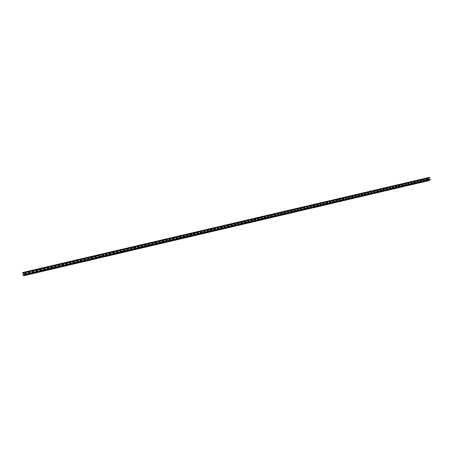 <?xml version="1.0" encoding="UTF-8"?>
<svg xmlns="http://www.w3.org/2000/svg" width="453" height="453" viewBox="0 0 453 453"><rect width="100%" height="100%" fill="white"/><g stroke="black" fill="none" stroke-linecap="round" stroke-linejoin="round"><path stroke-width="0.68" d="M24.083 275.667L23.29 275.43L23.131 274.705L430.118 179.246L430.288 179.892L428.776 180.628M23.131 274.705L430.118 179.246M427.321 180.826L428.974 180.368L427.298 180.753M424.274 181.54L425.933 181.087L424.257 181.472M421.222 182.259L422.881 181.8L421.205 182.185M418.17 182.978L419.823 182.519L418.147 182.904M415.107 183.697L416.76 183.239L415.084 183.624M412.043 184.416L413.697 183.958L412.02 184.343M408.968 185.135L410.622 184.677L408.951 185.062M405.894 185.86L407.547 185.402L405.871 185.781M402.813 186.579L404.467 186.126L402.791 186.506M399.727 187.304L401.375 186.851L399.705 187.231M396.63 188.035L398.283 187.576L396.613 187.955M393.532 188.759L395.186 188.306L393.515 188.686M390.435 189.49L392.083 189.031L390.412 189.411M387.326 190.22L388.974 189.762L387.304 190.141M384.212 190.951L385.86 190.492L384.189 190.872M381.092 191.681L382.745 191.228L381.069 191.602M377.966 192.417L379.62 191.959L377.949 192.338M374.841 193.148L376.488 192.695L374.818 193.069M371.703 193.884L373.357 193.431L371.681 193.805M368.566 194.626L370.214 194.167L368.544 194.547M365.418 195.362L367.072 194.909L365.395 195.283M362.27 196.104L363.918 195.651L362.247 196.019M359.116 196.84L360.764 196.387L359.093 196.761M355.95 197.587L357.604 197.134L355.928 197.502M352.785 198.329L354.433 197.876L352.762 198.25M349.614 199.071L351.262 198.618L349.591 198.992M346.437 199.818L348.085 199.365L346.415 199.739M343.255 200.566L344.903 200.113L343.232 200.486M340.061 201.313L341.709 200.866L340.039 201.234M336.868 202.066L338.516 201.613L336.845 201.981M333.668 202.814L335.316 202.366L333.646 202.734M330.464 203.567L332.111 203.12L330.441 203.488M327.253 204.326L328.901 203.873L327.23 204.241M324.037 205.079L325.684 204.626L324.014 204.994M320.815 205.832L322.462 205.385L320.792 205.747M317.587 206.591L319.235 206.143L317.564 206.506M314.359 207.349L316.001 206.902L314.331 207.264M311.12 208.114L312.763 207.661L311.098 208.023M307.876 208.873L309.524 208.425L307.853 208.788M304.626 209.637L306.273 209.19L304.603 209.552M301.37 210.402L303.017 209.954L301.347 210.317M298.108 211.166L299.756 210.719L298.085 211.081M294.841 211.936L296.489 211.483L294.818 211.845M291.568 212.7L293.216 212.253L291.545 212.616M288.289 213.471L289.937 213.023L288.267 213.386M285.005 214.241L286.653 213.793L284.982 214.156M281.721 215.016L283.363 214.569L281.692 214.926M278.425 215.787L280.067 215.339L278.397 215.702M275.124 216.562L276.766 216.115L275.096 216.472M271.817 217.338L273.459 216.891L271.794 217.253M268.504 218.12L270.147 217.672L268.482 218.029M265.186 218.895L266.828 218.448L265.158 218.805M261.862 219.677L263.504 219.229L261.834 219.586M258.527 220.458L260.175 220.011L258.504 220.368M255.192 221.245L256.84 220.798L255.169 221.149M251.851 222.027L253.499 221.579L251.828 221.936M248.504 222.814L250.152 222.366L248.482 222.723M245.152 223.601L246.8 223.153L245.13 223.51M241.789 224.388L243.437 223.946L241.766 224.297M238.425 225.181L240.073 224.733L238.403 225.09M235.056 225.973L236.704 225.526L235.033 225.877M231.676 226.766L233.323 226.319L231.653 226.67M228.295 227.559L229.943 227.112L228.272 227.468M224.903 228.357L226.551 227.91L224.881 228.261M221.511 229.15L223.159 228.708L221.489 229.059M218.108 229.948L219.756 229.507L218.086 229.858M214.699 230.753L216.347 230.305L214.677 230.656M211.285 231.551L212.938 231.109L211.262 231.455M207.87 232.355L209.518 231.913L207.842 232.259M204.445 233.159L206.092 232.717L204.416 233.063M201.013 233.963L202.661 233.522L200.985 233.873M197.57 234.773L199.224 234.331L197.548 234.677M194.127 235.583L195.781 235.135L194.105 235.486M190.679 236.392L192.327 235.951L190.656 236.296M187.225 237.202L188.873 236.76L187.197 237.106M183.759 238.018L185.413 237.57L183.737 237.921M180.288 238.827L181.942 238.386L180.266 238.731M176.817 239.648L178.471 239.201L176.795 239.552M173.335 240.464L174.988 240.022L173.312 240.367M169.847 241.285L171.5 240.837L169.824 241.183M166.353 242.1L168.006 241.659L166.33 242.004M162.854 242.927L164.507 242.485L162.831 242.825M159.348 243.748L161.002 243.306L159.326 243.652M155.838 244.575L157.491 244.133L155.809 244.473M152.316 245.401L153.969 244.96L152.293 245.299M148.794 246.228L150.447 245.786L148.765 246.126M145.26 247.055L146.914 246.613L145.237 246.959M141.704 247.785L143.375 247.446L141.721 247.887M138.154 248.623L139.835 248.278L138.176 248.72M134.598 249.456L136.285 249.11L134.626 249.552M131.07 250.39L132.723 249.948L131.047 250.288M127.503 251.222L129.162 250.786L127.48 251.126M123.935 252.061L125.594 251.625L123.912 251.964M120.356 252.904L122.016 252.463L120.334 252.802M116.772 253.742L118.431 253.306L116.749 253.646M113.182 254.586L114.847 254.144L113.159 254.49M109.586 255.43L111.251 254.994L109.564 255.333M105.985 256.279L107.644 255.837L105.962 256.177M102.372 257.123L104.037 256.687L102.355 257.027M98.76 257.972L100.419 257.536L98.737 257.876M95.136 258.827L96.8 258.386L95.113 258.725M91.506 259.677L93.171 259.235L91.483 259.575M87.871 260.532L89.535 260.09L87.848 260.43M84.23 261.387L85.894 260.945L84.207 261.285M80.577 262.242L82.242 261.806L80.555 262.145M76.919 263.102L78.59 262.661L76.902 263M73.261 263.963L74.926 263.521L73.239 263.861M69.592 264.824L71.257 264.382L69.569 264.722M65.912 265.685L67.582 265.248L65.889 265.588M62.231 266.551L63.901 266.115L62.208 266.449M58.539 267.417L60.209 266.981L58.516 267.315M54.841 268.284L56.512 267.848L54.819 268.187M51.138 269.156L52.808 268.714L51.115 269.054M47.429 270.028L49.1 269.586L47.406 269.926M43.709 270.9L45.385 270.464L43.692 270.798M39.989 271.772L41.659 271.336L39.966 271.675M36.257 272.649L37.933 272.213L36.234 272.547M32.52 273.527L34.196 273.091L32.497 273.425M28.771 274.405L30.447 273.969L28.749 274.308M25.017 275.288L26.699 274.852L25 275.186M24.077 275.667L428.804 180.622L24.077 275.667M426.148 180.175L426.171 179.462L427.287 179.19L426.131 179.484M427.711 179.813L427.202 179.229M423.108 180.889L423.13 180.169L424.251 179.898L423.091 180.198M424.676 180.521L424.167 179.943M420.044 180.911L421.205 180.611L420.084 180.889L420.061 181.608M421.635 181.234L421.126 180.656M416.998 181.625L418.159 181.325L417.037 181.602L417.015 182.321M418.589 181.953L418.079 181.37M413.94 182.338L415.107 182.044L413.98 182.316L413.957 183.035M415.537 182.667L415.027 182.083M410.899 183.754L410.922 183.035L412.049 182.757L410.882 183.057M412.479 183.386L411.97 182.797M407.813 183.776L408.985 183.476L407.853 183.754L407.83 184.473M409.416 184.099L408.906 183.516M404.761 185.192L404.784 184.473L405.916 184.195L404.744 184.496M406.352 184.818L405.837 184.235M401.669 185.215L402.847 184.915L401.709 185.192L401.686 185.917M403.278 185.543L402.768 184.954M398.589 185.94L399.767 185.639L398.623 185.917L398.606 186.636M400.203 186.262L399.688 185.679M395.503 186.664L396.681 186.359L395.537 186.642L395.52 187.361M397.117 186.987L396.607 186.398M392.411 187.389L393.595 187.083L392.445 187.366L392.428 188.086M394.031 187.712L393.521 187.123M389.314 188.114L390.497 187.808L389.348 188.091L389.331 188.81M390.939 188.437L390.424 187.848M386.211 188.839L387.4 188.533L386.245 188.822L386.228 189.541M387.842 189.161L387.326 188.573M383.102 189.569L384.297 189.263L383.136 189.547L383.119 190.271M384.739 189.892L384.223 189.303M379.993 190.3L381.183 189.988L380.027 190.277L380.01 191.002M381.63 190.622L381.115 190.028M376.873 191.03L378.068 190.719L376.907 191.007L376.89 191.732M378.515 191.353L378 190.758M373.748 191.761L374.948 191.455L373.782 191.744L373.765 192.463M375.395 192.083L374.88 191.489M370.622 192.497L371.822 192.185L370.656 192.474L370.639 193.199M372.27 192.814L371.754 192.225M367.485 193.233L368.691 192.921L367.519 193.21L367.508 193.929M369.138 193.55L368.623 192.955M364.348 193.969L365.554 193.652L364.382 193.946L364.365 194.671M366.007 194.286L365.492 193.691M361.205 194.705L362.417 194.388L361.234 194.682L361.222 195.407M362.864 195.022L362.349 194.428M358.051 195.447L359.269 195.13L358.085 195.424L358.074 196.143M359.716 195.758L359.201 195.164M354.897 196.183L356.115 195.866L354.925 196.166L354.92 196.885M356.568 196.5L356.052 195.906M351.738 196.925L352.955 196.608L351.766 196.908L351.755 197.627M353.408 197.236L352.893 196.642M348.572 197.667L349.795 197.349L348.6 197.65L348.589 198.369M350.248 197.978L349.733 197.383M345.396 198.414L346.624 198.091L345.429 198.391L345.418 199.11M347.083 198.72L346.562 198.125M342.219 199.156L343.453 198.833L342.247 199.139L342.242 199.858M343.906 199.467L343.391 198.873M339.037 199.903L340.271 199.58L339.065 199.886L339.059 200.605M340.73 200.215L340.214 199.614M335.849 200.651L337.089 200.328L335.877 200.634L335.871 201.353M337.547 200.956L337.026 200.362M332.655 201.398L333.895 201.075L332.683 201.381L332.678 202.1M334.359 201.71L333.838 201.109M329.456 202.151L330.701 201.823L329.484 202.134L329.478 202.848M331.16 202.457L330.645 201.857M326.251 202.904L327.496 202.57L326.279 202.882L326.279 203.601M327.961 203.204L327.445 202.61M323.04 203.657L324.291 203.323L323.068 203.635L323.068 204.354M324.756 203.958L324.235 203.357M319.824 204.411L321.081 204.077L319.846 204.394L319.852 205.107M321.545 204.711L321.024 204.11M316.602 205.169L317.859 204.83L316.624 205.147L316.63 205.866M318.329 205.464L317.808 204.864M313.374 205.922L314.637 205.588L313.397 205.905L313.402 206.619M315.107 206.223L314.586 205.622M310.141 206.681L311.409 206.341L310.163 206.664L310.175 207.378M311.879 206.981L311.358 206.375M306.902 207.446L308.176 207.1L306.924 207.423L306.936 208.137M308.646 207.74L308.125 207.134M303.657 208.204L304.931 207.859L303.68 208.187L303.691 208.901M305.407 208.499L304.886 207.893M300.407 208.969L301.687 208.623L300.43 208.952L300.447 209.66M302.162 209.258L301.641 208.657M297.151 209.733L298.436 209.382L297.174 209.716L297.191 210.424M298.912 210.022L298.391 209.416M293.889 210.498L295.18 210.147L293.912 210.481L293.929 211.189M295.656 210.787L295.135 210.181M290.622 211.262L291.913 210.911L290.645 211.245L290.662 211.953M292.395 211.551L291.874 210.945M287.349 212.032L288.646 211.676L287.372 212.015L287.395 212.723M289.127 212.315L288.601 211.71M284.071 212.802L285.373 212.446L284.093 212.785L284.116 213.493M285.854 213.086L285.328 212.48M280.786 213.573L282.094 213.216L280.803 213.556L280.832 214.263M282.576 213.85L282.049 213.244M277.496 214.348L278.805 213.98L277.513 214.331L277.547 215.033M279.291 214.62L278.765 214.014M274.201 215.124L275.515 214.756L274.218 215.107L274.252 215.804M276.002 215.396L275.475 214.784M270.894 215.9L272.219 215.526L270.917 215.883L270.951 216.579M272.706 216.166L272.179 215.56M267.587 216.676L268.918 216.302L267.604 216.659L267.644 217.355M269.405 216.942L268.878 216.336M264.275 217.457L265.605 217.078L264.292 217.44L264.331 218.131M265.605 217.078L266.121 217.712L265.571 217.106M260.956 218.238L262.293 217.853L260.973 218.221L261.019 218.907M262.293 217.853L262.808 218.488L262.259 217.887M257.627 219.02L258.974 218.629L257.644 219.003L257.695 219.688M259.467 219.275L258.94 218.663M254.297 219.801L255.645 219.411L254.314 219.784L254.365 220.469M256.138 220.05L255.611 219.445M250.956 220.588L252.315 220.192L250.973 220.571L251.03 221.251M252.808 220.832L252.281 220.22M247.615 221.375L248.974 220.973L247.627 221.358L247.689 222.032M249.473 221.613L248.946 221.007M244.263 222.163L245.634 221.755L244.28 222.146L244.343 222.819M246.132 222.4L245.605 221.789M240.905 222.955L242.281 222.542L240.922 222.938L240.99 223.606M242.785 223.187L242.253 222.57M237.548 223.742L238.929 223.329L237.559 223.731L237.632 224.394M238.929 223.329L239.444 223.969L238.901 223.357M234.178 224.541L235.566 224.116L234.19 224.524L234.269 225.181M236.07 224.762L235.537 224.144M230.804 225.334L232.202 224.903L230.815 225.317L230.9 225.973M232.706 225.549L232.174 224.937M227.423 226.132L228.827 225.696L227.434 226.115L227.519 226.766M228.827 225.696L229.343 226.336L228.805 225.724M224.037 226.93L225.447 226.489L224.048 226.913L224.139 227.559M225.447 226.489L225.968 227.129L225.424 226.517M220.645 227.729L222.061 227.281L220.656 227.717L220.753 228.352M222.57 227.927L222.038 227.31M217.247 228.533L218.669 228.074L217.253 228.522L217.355 229.15M219.178 228.72L218.652 228.102M213.839 229.337L215.271 228.873L213.85 229.326L213.958 229.948M215.271 228.873L215.792 229.518L215.254 228.901M210.43 230.147L211.868 229.671L210.441 230.13L210.549 230.747M212.383 230.317L211.851 229.699M207.01 230.956L208.459 230.469L207.021 230.939L207.14 231.545M208.459 230.469L208.98 231.115L208.442 230.498M203.59 231.766L205.045 231.268L203.595 231.749L203.72 232.349M205.56 231.913L205.028 231.296M200.158 232.582L201.625 232.072L200.164 232.565L200.294 233.148M201.625 232.072L202.146 232.717L201.608 232.1M196.721 233.397L198.199 232.876L196.732 233.38L196.868 233.958M198.199 232.876L198.72 233.522L198.182 232.899M193.584 233.98L194.762 233.68L195.283 234.326M189.835 235.033L191.325 234.484L190.152 234.756L189.988 235.566M191.325 234.484L191.851 235.124L191.313 234.512M186.381 235.854L187.876 235.294L186.704 235.566L186.54 236.375M188.403 235.939L187.865 235.317M182.921 236.681L184.428 236.098L183.25 236.375L183.086 237.185M184.949 236.749L184.416 236.126M179.456 237.508L180.968 236.913L179.79 237.185L179.62 238.001M181.494 237.559L180.962 236.936M175.985 238.335L177.502 237.723L176.325 238.001L176.155 238.81M178.029 238.374L177.497 237.751M172.502 239.167L174.031 238.538L172.853 238.81L172.684 239.626M174.586 239.11L174.026 238.561M169.02 239.999L170.554 239.348L169.371 239.626L169.201 240.441M171.115 239.909L170.554 239.377M165.538 240.826L167.072 240.169L165.889 240.447L165.719 241.262M167.638 240.707L167.072 240.192M162.038 241.676L163.584 240.985L164.15 241.506L163.584 240.985L162.395 241.262L162.225 242.078M158.539 242.519L160.09 241.806L160.662 242.304L160.09 241.806L158.901 242.083L158.726 242.899M155.034 243.363L156.585 242.627L157.163 243.102L156.585 242.627L155.396 242.904L155.22 243.725M151.885 243.748L151.523 244.195L153.08 243.448L153.658 243.901M148.006 245.045L149.564 244.269L150.141 244.705L149.564 244.269L148.369 244.552L148.193 245.373M144.49 245.905L146.047 245.096L144.847 245.379L144.666 246.2M146.574 245.753L146.047 245.118M140.962 246.755L141.319 246.228L142.519 245.922L141.319 246.206L141.138 247.027M143.091 246.307L142.519 245.945M137.429 247.604L137.786 247.055L138.986 246.749L137.78 247.032L137.599 247.853M139.513 247.406L138.992 246.772M133.895 248.459L134.247 247.887L135.447 247.581L136.008 247.921M130.351 249.314L130.696 248.714L131.897 248.408L130.691 248.691L130.509 249.518M132.423 249.071L131.908 248.431M126.806 250.169L127.146 249.546L128.346 249.241L127.134 249.524L126.953 250.35M128.901 249.541L128.352 249.263M123.256 251.024L123.584 250.384L124.785 250.079L123.573 250.362L123.392 251.189M125.317 250.736L124.796 250.101M119.694 251.885L120.017 251.217L121.223 250.911L120.005 251.2L119.824 252.027M121.761 251.166L121.234 250.934M116.132 252.74L116.444 252.055L117.65 251.749L116.432 252.032L116.245 252.865M118.176 252.412L117.661 251.772M112.667 253.703L112.854 252.876L114.071 252.587L112.854 252.876L112.565 253.601M114.598 253.25L114.082 252.61M108.986 254.456L109.281 253.737L110.487 253.431L109.264 253.714L109.077 254.546M111.013 254.093L110.498 253.448M105.407 255.316L105.685 254.575L106.897 254.269L105.674 254.558L105.481 255.39M107.423 254.931L106.908 254.292M101.817 256.177L102.089 255.418L103.295 255.113L102.072 255.401L101.88 256.234M103.782 255.282L103.312 255.135M98.21 257.027L98.465 256.245L99.688 255.956L98.465 256.245L98.273 257.077M100.221 256.625L99.711 255.979M94.62 257.893L94.87 257.111L96.081 256.806L94.853 257.094L94.66 257.927M96.614 257.468L96.098 256.823M91.013 258.754L91.251 257.961L92.486 257.672L91.229 257.938L91.036 258.776M92.916 257.78L92.486 257.672M87.627 258.81L88.862 258.521L87.605 258.793L87.412 259.626L87.605 258.793M89.371 259.167L88.862 258.521M83.992 259.66L85.232 259.371L83.969 259.643L83.777 260.481L83.969 259.643M85.64 259.456L85.232 259.371M80.357 260.515L81.568 260.203L80.328 260.498L80.136 261.336L80.328 260.498M81.987 260.299L81.591 260.226M76.71 261.37L77.922 261.058L76.682 261.353L76.489 262.191L76.682 261.353M78.335 261.149L77.95 261.075M72.837 263.046L73.058 262.225L74.275 261.913L73.029 262.208L72.831 263.046M74.671 261.993L74.298 261.936M69.4 263.08L70.645 262.791L69.371 263.063L69.173 263.906L69.371 263.063M71.008 262.842L70.645 262.791M65.509 264.762L65.73 263.94L66.982 263.646L65.702 263.923L65.504 264.767M67.333 263.697L66.982 263.646M62.061 264.801L63.312 264.507L62.027 264.784L61.829 265.628L62.027 264.784M63.811 265.164L63.312 264.507M58.38 265.662L59.632 265.373L58.346 265.645L58.148 266.489L58.346 265.645M59.966 265.407L59.632 265.373M54.468 267.355L54.694 266.528L55.917 266.217L54.66 266.511L54.456 267.355M56.274 266.268L55.951 266.234M51.002 267.395L52.259 267.1L50.968 267.378L50.764 268.221L50.968 267.378M52.571 267.123L52.259 267.1M47.072 269.088L47.305 268.261L48.562 267.966L47.265 268.244L47.061 269.093M48.867 267.989L48.562 267.966M43.369 269.96L43.596 269.127L44.819 268.816L43.562 269.11L43.352 269.96M45.153 268.85L44.858 268.833M39.654 270.826L39.881 269.999L41.149 269.705L39.847 269.982L39.638 270.832M41.642 270.362L41.149 269.705M36.166 270.871L37.429 270.571L36.121 270.854L35.917 271.704L36.121 270.854M32.203 272.576L32.435 271.743L33.703 271.449L32.395 271.726L32.186 272.581M28.471 273.453L28.703 272.621L29.932 272.304L28.658 272.604L28.448 273.453M24.728 274.331L24.96 273.493L26.234 273.199L24.915 273.482L24.705 274.337M428.119 178.374L428.487 179.631M23.539 273.119L23.845 274.535M427.785 179.796L427.287 179.19M424.75 180.504L424.251 179.898M421.709 181.217L421.205 180.611M418.657 181.936L418.159 181.325M415.605 182.65L415.107 182.044M412.547 183.369L412.049 182.757M409.489 184.088L408.985 183.476M406.42 184.807L405.916 184.195M403.346 185.526L402.847 184.915M400.265 186.245L399.767 185.639M397.185 186.97L396.681 186.359M394.093 187.695L393.595 187.083M391.001 188.42L390.497 187.808M387.904 189.15L387.4 188.533M384.801 189.875L384.297 189.263M381.686 190.605L381.183 189.988M378.572 191.336L378.068 190.719M375.452 192.066L374.948 191.455M372.326 192.802L371.822 192.185M369.195 193.533L368.691 192.921M366.064 194.269L365.554 193.652M362.921 195.005L362.417 194.388M359.773 195.747L359.269 195.13M356.619 196.483L356.115 195.866M353.465 197.225L352.955 196.608M350.299 197.967L349.795 197.349M347.134 198.708L346.624 198.091M343.957 199.456L343.453 198.833M340.781 200.203L340.271 199.58M337.593 200.945L337.089 200.328M334.405 201.698L333.895 201.075M331.211 202.446L330.701 201.823M328.006 203.199L327.496 202.57M324.801 203.946L324.291 203.323M321.59 204.699L321.081 204.077M318.368 205.458L317.859 204.83M315.146 206.211L314.637 205.588M311.919 206.97L311.409 206.341M308.686 207.729L308.176 207.1M305.447 208.488L304.931 207.859M302.196 209.252L301.687 208.623M298.946 210.011L298.436 209.382M295.69 210.775L295.18 210.147M292.428 211.54L291.913 210.911M289.161 212.31L288.646 211.676M285.888 213.074L285.373 212.446M282.604 213.844L282.094 213.216M279.32 214.614L278.805 213.98M276.03 215.385L275.515 214.756M272.734 216.16L272.219 215.526M269.427 216.936L268.918 216.302M259.49 219.269L258.974 218.629M256.16 220.045L255.645 219.411M252.831 220.826L252.315 220.192M249.495 221.613L248.974 220.973M246.149 222.395L245.634 221.755M242.802 223.182L242.281 222.542M236.087 224.756L235.566 224.116M232.717 225.549L232.202 224.903M222.582 227.921L222.061 227.281M219.19 228.72L218.669 228.074M212.389 230.311L211.868 229.671M205.566 231.913L205.045 231.268M193.595 233.952L194.762 233.68L195.288 234.326M193.289 234.201L193.431 234.762M188.414 235.917L187.876 235.294M184.966 236.709L184.428 236.098M181.511 237.508L180.968 236.913M178.057 238.301L177.502 237.723M174.558 239.19L174.031 238.538M171.081 240.005L170.554 239.348M167.599 240.82L167.072 240.169M151.885 243.725L153.08 243.448L153.607 244.099M151.523 244.195L151.71 244.546M146.619 245.492L146.047 245.096M143.046 246.579L142.519 245.922M139.552 247.106L138.986 246.749M134.247 247.887L135.447 247.581L135.974 248.238M134.241 247.865L134.06 248.686M132.457 248.72L131.897 248.408M128.873 249.903L128.346 249.241M125.328 250.345L124.785 250.079M121.749 251.574L121.223 250.911M118.171 251.976L117.65 251.749M114.581 252.797L114.071 252.587M110.985 253.618L110.487 253.431M107.384 254.444L106.897 254.269M103.828 255.775L103.295 255.113M100.158 256.104L99.688 255.956M96.534 256.936L96.081 256.806M92.995 258.318L92.463 257.655M89.269 258.606L88.839 258.504M85.736 260.022L85.204 259.354M82.101 260.871L81.568 260.203M78.454 261.726L77.922 261.058M74.807 262.581L74.275 261.913M71.149 263.442L70.617 262.774M67.486 264.303L66.948 263.629M63.635 264.541L63.278 264.49M60.136 266.024L59.603 265.35M56.449 266.891L55.917 266.217M52.758 267.757L52.225 267.083M49.06 268.623L48.528 267.95M45.357 269.49L44.819 268.816M41.416 269.711L41.11 269.688M37.927 271.234L37.389 270.56M34.202 272.106L33.664 271.432M30.47 272.983L29.932 272.304M26.727 273.861L26.189 273.182M22.678 272.808L429.738 177.536L429.648 178.018L22.877 273.272L22.678 272.808L429.738 177.536M23.137 274.977L430.293 179.45M23.171 275.118L430.327 179.581M23.29 275.43L430.288 179.892M22.707 272.949L429.772 177.661M22.831 273.261L429.733 177.972M22.667 272.536L429.563 177.333"/></g></svg>
